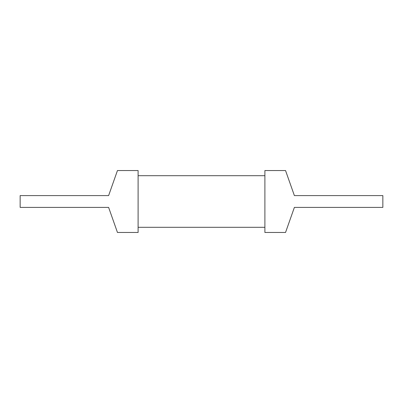<?xml version="1.0" encoding="UTF-8"?>
<svg xmlns="http://www.w3.org/2000/svg" width="403" height="403" viewBox="0 0 403 403"><rect width="100%" height="100%" fill="white"/><g stroke="black" fill="none" stroke-linecap="round" stroke-linejoin="round"><path stroke-width="0.6" d="M138.103 232.46L138.103 170.54L117.459 170.54L108.614 195.601L20.15 195.601L20.15 207.399L108.614 207.399L117.459 232.46L138.103 232.46M382.85 195.601L294.386 195.601L285.541 170.54L264.897 170.54L264.897 232.46L285.541 232.46L294.386 207.399L382.85 207.399L382.85 195.601M138.103 175.698L264.897 175.698M138.103 227.302L264.897 227.302"/></g></svg>
